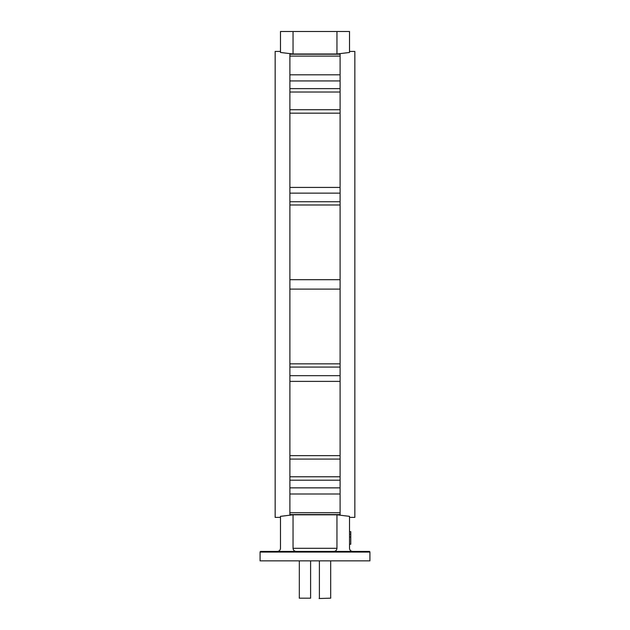 <?xml version="1.0" encoding="UTF-8"?>
<svg xmlns="http://www.w3.org/2000/svg" width="630" height="630" viewBox="0 0 630 630"><rect width="100%" height="100%" fill="white"/><g stroke="black" fill="none" stroke-linecap="round" stroke-linejoin="round"><path stroke-width="0.94" d="M300.557 551.431L329.443 551.431L300.557 551.431M260.718 551.431L369.282 551.431A0.63 0.63 0 0 1 369.912 552.061L369.912 560.85L260.088 560.85L260.088 552.061A0.63 0.63 0 0 1 260.718 551.431M336.963 514.82L293.037 514.82L293.037 548.297L336.963 548.297L336.963 514.82L349.516 516.348L349.516 548.297C349.713 550.187 350.76 551.234 352.65 551.431M293.659 551.431L277.35 551.431C279.24 551.234 280.287 550.187 280.484 548.297L280.484 516.348L293.037 514.82M349.516 51.424L354.848 51.424L354.848 517.387L349.516 517.387M340.106 284.406L340.106 514.576L289.894 514.576L289.894 54.235L340.106 54.235L340.106 284.406M280.484 51.424L275.152 51.424L275.152 517.387L280.484 517.387M296.171 551.431C294.281 551.234 293.233 550.187 293.037 548.297M336.963 548.297C336.767 550.187 335.719 551.234 333.829 551.431M293.037 53.999L336.963 53.999L336.963 31.5L293.037 31.5L293.037 53.999L280.484 52.463L280.484 31.5L293.037 31.5M336.963 31.5L349.516 31.5L349.516 52.463L336.963 53.999M340.106 88.617L289.894 88.617M340.106 92.035L289.894 92.035M340.106 187.417L289.894 187.417M340.106 193.15L289.894 193.15M340.106 279.696L289.894 279.696M340.106 289.115L289.894 289.115M340.106 375.661L289.894 375.661M340.106 381.394L289.894 381.394M340.106 476.776L289.894 476.776M340.106 480.194L289.894 480.194M330.687 598.185L319.079 598.5L330.687 598.185L330.687 560.85M310.606 598.185L299.313 598.185L310.606 598.185L310.606 560.85M319.394 598.185L319.394 560.85M349.516 531.681L350.768 531.681L350.768 537.012L349.516 537.012M350.768 534.193L349.516 534.193M350.768 537.012L350.768 544.233L349.516 544.233M369.912 552.061L260.088 552.061M340.106 459.081L289.894 459.081M340.106 367.085L289.894 367.085M340.106 204.986L289.894 204.986M340.106 113.164L289.894 113.164M340.106 56.094L289.894 56.094M340.106 74.805L289.894 74.805M340.106 80.947L289.894 80.947M340.106 109.73L289.894 109.73M340.106 201.734L289.894 201.734M340.106 363.833L289.894 363.833M340.106 455.647L289.894 455.647M340.106 487.864L289.894 487.864M340.106 494.007L289.894 494.007M340.106 512.718L289.894 512.718M299.313 598.185L299.313 560.85"/></g></svg>
